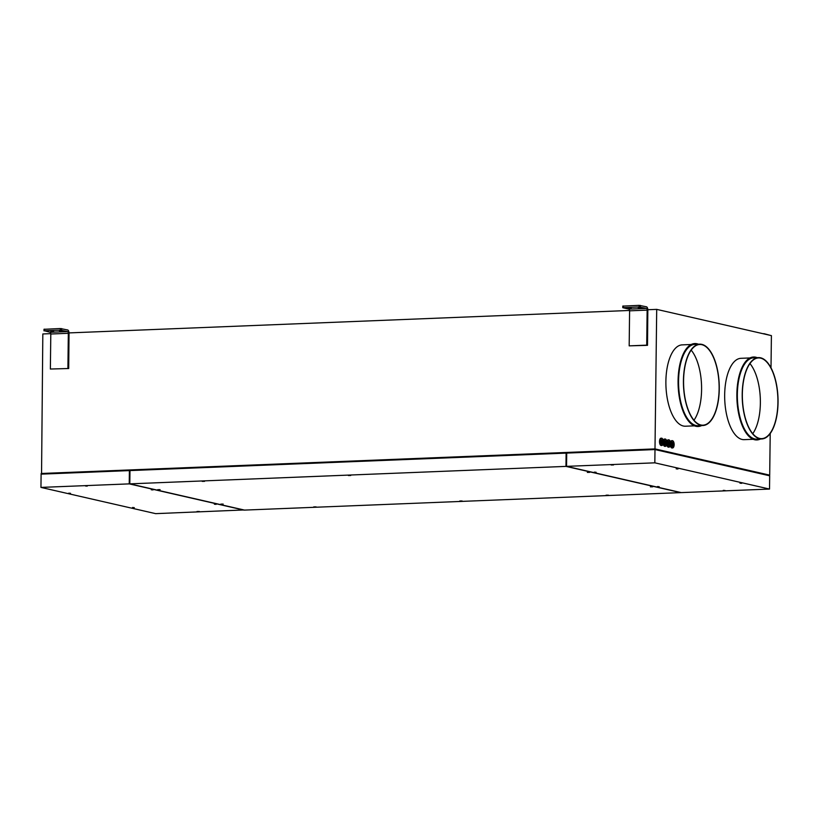<?xml version="1.0" encoding="UTF-8"?>
<svg xmlns="http://www.w3.org/2000/svg" width="819" height="819" viewBox="0 0 819 819"><rect width="100%" height="100%" fill="white"/><g stroke="black" fill="none" stroke-linecap="round" stroke-linejoin="round"><path stroke-width="1.23" d="M654.831 462.827L769.522 489.066L769.686 475.798L654.995 449.559L566.707 453.091L566.543 466.359L654.831 462.827L654.995 449.559M68.704 368.519L50.368 369.031L68.704 368.519L69.042 332.883A3.194 1.403 -92.3 0 0 67.69 329.975L60.33 328.532L44.103 329.289M50.368 369.031L50.798 334.009A1.566 0.686 87.7 0 0 50.133 332.299L44.523 330.774L60.309 330.149L67.67 331.593L50.133 332.299M50.798 334.009L68.335 333.302A1.566 0.686 87.7 0 0 67.67 331.593M50.727 331.255L53.655 331.48L50.727 331.255M59.49 330.896L62.428 331.132L59.49 330.896M68.335 333.302L67.905 368.335M622.901 306.111L639.137 305.354L646.488 306.797A3.194 1.403 -92.3 0 1 647.839 309.705L647.501 345.331L646.713 345.157L647.143 310.125A1.566 0.686 87.7 0 0 646.467 308.415L628.931 309.121L622.778 307.688L639.117 306.971L646.467 308.415M628.931 309.121A1.566 0.686 87.7 0 1 629.596 310.831L629.176 345.853L647.501 345.331M631.316 308.487L628.388 308.251L631.316 308.487M638.298 307.719L641.226 307.954L638.298 307.719M763.605 333.824A3.194 1.403 -92.3 0 1 763.973 333.691A3.194 1.403 -92.3 0 1 764.137 333.712L770.29 335.36M665.048 446.314A3.665 1.607 -92.3 0 1 664.854 446.345A3.665 1.607 -92.3 0 1 664.659 446.335A3.665 1.607 -92.3 0 1 663.216 443.806M663.288 440.704A3.665 1.607 -92.3 0 1 664.567 439.025A3.665 1.607 -92.3 0 1 664.752 439.045M668.683 445.126A1.792 0.788 87.7 0 0 669.082 443.478A1.792 0.788 87.7 0 0 668.55 441.861M672.266 445.945A1.792 0.788 87.7 0 0 672.665 444.297A1.792 0.788 87.7 0 0 672.133 442.68M759.643 438.431A40.377 17.721 87.7 0 0 761.742 438.626A40.377 17.721 87.7 0 0 777.907 399.959A40.377 17.721 87.7 0 0 760.626 358.138A40.377 17.721 87.7 0 0 758.517 357.934A40.377 17.721 87.7 0 0 742.352 396.601A40.377 17.721 87.7 0 0 759.643 438.431M749.958 363.585A40.377 17.721 -92.3 0 1 760.298 398.28A40.377 17.721 -92.3 0 1 752.763 433.681M758.507 357.616L753.654 357.811A40.704 17.864 87.7 0 0 737.356 396.785A40.704 17.864 87.7 0 0 754.78 438.943A40.704 17.864 87.7 0 0 756.91 439.148L761.762 438.953A40.704 17.864 -92.3 0 1 759.633 438.749A40.704 17.864 -92.3 0 1 742.209 396.591A40.704 17.864 -92.3 0 1 758.507 357.616A40.704 17.864 -92.3 0 1 760.626 357.811A40.704 17.864 -92.3 0 1 778.05 399.979A40.704 17.864 -92.3 0 1 761.762 438.953M661.506 443.488A1.792 0.788 87.7 0 0 661.906 441.84A1.792 0.788 87.7 0 0 661.383 440.223M672.215 447.952A3.665 1.607 -92.3 0 1 672.02 447.983A3.665 1.607 -92.3 0 1 671.836 447.973A3.665 1.607 -92.3 0 1 670.382 445.444M670.464 442.342A3.665 1.607 -92.3 0 1 671.734 440.663A3.665 1.607 -92.3 0 1 671.918 440.683M693.98 420.239A40.377 17.721 87.7 0 0 701.525 384.828A40.377 17.721 87.7 0 0 691.175 350.133M760.452 439.004A41.493 18.213 -92.3 0 1 756.94 439.936A41.493 18.213 -92.3 0 1 754.77 439.731A41.493 18.213 -92.3 0 1 737.008 396.744A41.493 18.213 -92.3 0 1 753.613 357.012A41.493 18.213 -92.3 0 1 755.783 357.217A41.493 18.213 -92.3 0 1 757.196 357.668M753.541 357.012A41.493 18.213 87.7 0 0 753.47 357.023A41.493 18.213 87.7 0 0 736.865 396.754A41.493 18.213 87.7 0 0 754.627 439.742A41.493 18.213 87.7 0 0 756.787 439.946A41.493 18.213 87.7 0 0 756.869 439.946M665.089 444.307A1.792 0.788 87.7 0 0 665.499 442.659A1.792 0.788 87.7 0 0 664.967 441.042M749.958 357.954L740.96 358.312A40.704 17.864 87.7 0 0 724.672 397.287A40.704 17.864 87.7 0 0 742.096 439.455A40.704 17.864 87.7 0 0 744.215 439.649L753.214 439.291M668.632 447.133A3.665 1.607 -92.3 0 1 668.437 447.164A3.665 1.607 -92.3 0 1 668.253 447.154A3.665 1.607 -92.3 0 1 666.799 444.625M666.881 441.523A3.665 1.607 -92.3 0 1 668.15 439.844A3.665 1.607 -92.3 0 1 668.335 439.864M691.175 344.502L682.186 344.871A40.704 17.864 87.7 0 0 665.888 383.845A40.704 17.864 87.7 0 0 683.312 426.003A40.704 17.864 87.7 0 0 685.442 426.208L694.43 425.849M694.758 343.57A41.493 18.213 87.7 0 0 694.686 343.57A41.493 18.213 87.7 0 0 678.081 383.302A41.493 18.213 87.7 0 0 695.843 426.289A41.493 18.213 87.7 0 0 698.013 426.494A41.493 18.213 87.7 0 0 698.085 426.494M701.668 425.552A41.493 18.213 -92.3 0 1 698.157 426.494A41.493 18.213 -92.3 0 1 695.996 426.289A41.493 18.213 -92.3 0 1 678.224 383.302A41.493 18.213 -92.3 0 1 694.84 343.56A41.493 18.213 -92.3 0 1 697 343.765A41.493 18.213 -92.3 0 1 698.412 344.215M699.723 344.164L694.87 344.359A40.704 17.864 87.7 0 0 678.572 383.333A40.704 17.864 87.7 0 0 696.007 425.501A40.704 17.864 87.7 0 0 698.126 425.696L702.978 425.501A40.704 17.864 -92.3 0 1 700.859 425.307A40.704 17.864 -92.3 0 1 683.435 383.138A40.704 17.864 -92.3 0 1 699.723 344.164A40.704 17.864 -92.3 0 1 701.842 344.369A40.704 17.864 -92.3 0 1 719.266 386.527A40.704 17.864 -92.3 0 1 702.978 425.501M700.859 424.979A40.377 17.721 87.7 0 0 702.968 425.174A40.377 17.721 87.7 0 0 719.123 386.517A40.377 17.721 87.7 0 0 701.842 344.686A40.377 17.721 87.7 0 0 699.733 344.492A40.377 17.721 87.7 0 0 683.578 383.149A40.377 17.721 87.7 0 0 700.859 424.979M661.455 445.495A3.665 1.607 -92.3 0 1 661.271 445.526A3.665 1.607 -92.3 0 1 661.076 445.505A3.665 1.607 -92.3 0 1 659.51 441.502A3.665 1.607 -92.3 0 1 660.974 438.206A3.665 1.607 -92.3 0 1 661.168 438.226M654.555 449.57L654.555 448.966L768.959 475.624M771.007 367.844L771.406 335.616L656.705 309.377L654.995 448.904L769.696 475.143L770.208 433.517M41.554 473.587L42.823 333.957L50.788 333.64M629.176 345.853L646.713 345.157M243.929 509.961L155.651 513.646L40.95 487.407L41.114 474.14L129.392 470.597L129.822 483.241M566.124 453.112L129.975 470.577L129.811 483.855L565.96 466.39L566.124 453.112L566.553 465.755M654.555 448.966L41.554 473.515L41.544 474.119M41.124 473.495L654.995 448.904M769.696 475.143L768.969 475.174M129.811 483.855L244.512 510.094L680.661 492.628L565.96 466.39M202.201 481.377L204.535 481.347L202.201 481.377M652.743 486.803L650.409 486.834L652.743 486.803M348.362 475.522L350.696 475.491L348.362 475.522M313.738 506.9L316.083 506.869L313.738 506.9M606.07 495.188L608.404 495.157L606.07 495.188M589.66 472.379L587.325 472.409L589.66 472.379M157.729 489.67L160.074 489.639L157.729 489.67M462.111 500.952L459.776 500.982L462.111 500.952M220.813 504.105L223.157 504.074L220.813 504.105M243.929 510.114L129.228 483.875L129.392 470.597M659.193 486.691L657.422 486.558L659.193 486.691M611.158 464.997L613.492 464.967L611.158 464.997M596.109 472.266L594.338 472.123L596.109 472.266M739.966 483.169L741.738 483.312L739.966 483.169M677.968 468.99L676.187 468.847L677.968 468.99M723.269 490.356L725.04 490.489L723.269 490.356M566.543 466.359L681.244 492.608L769.522 489.066M151.28 489.782L153.051 489.926L151.28 489.782M199.314 511.476L196.98 511.506L199.314 511.476M87.213 486.128L85.432 485.984L87.213 486.128M70.516 493.314L68.745 493.171L70.516 493.314M214.363 504.217L216.134 504.361L214.363 504.217M132.514 507.493L134.285 507.637L132.514 507.493M40.95 487.407L129.228 483.875M656.705 309.377L647.931 309.725M629.586 310.462L69.134 332.903M44.543 329.156L44.523 330.774M60.309 330.149L60.33 328.532M61.64 328.593L61.62 330.211M629.596 310.831L647.143 310.125M640.438 305.415L640.417 307.033M639.117 306.971L639.137 305.354M623.351 305.978L623.331 307.596M661.742 443.632A1.792 0.788 87.7 0 0 661.783 443.632A1.792 0.788 87.7 0 0 662.499 441.922A1.792 0.788 87.7 0 0 661.732 440.059A1.792 0.788 87.7 0 0 661.639 440.059A1.792 0.788 87.7 0 0 661.312 440.233M661.875 439.895A1.955 0.86 87.7 0 0 660.994 441.646A1.955 0.86 87.7 0 0 661.834 443.785A1.955 0.86 87.7 0 0 662.714 442.035A1.955 0.86 87.7 0 0 661.875 439.895M665.335 439.025A3.665 1.607 87.7 0 0 665.151 439.004A3.665 1.607 87.7 0 0 663.677 442.291A3.665 1.607 87.7 0 0 665.253 446.304A3.665 1.607 87.7 0 0 665.438 446.324A3.665 1.607 87.7 0 0 666.256 445.751M665.028 444.307A1.792 0.788 87.7 0 0 665.274 444.441L665.366 444.451A1.792 0.788 87.7 0 0 666.082 442.741A1.792 0.788 87.7 0 0 665.315 440.888A1.792 0.788 87.7 0 0 665.223 440.878A1.792 0.788 87.7 0 0 664.905 441.052M665.468 440.714A1.955 0.86 87.7 0 0 664.578 442.465A1.955 0.86 87.7 0 0 665.417 444.604A1.955 0.86 87.7 0 0 666.297 442.854A1.955 0.86 87.7 0 0 665.468 440.714M672.634 442.352A1.955 0.86 87.7 0 0 671.744 444.103A1.955 0.86 87.7 0 0 672.583 446.242A1.955 0.86 87.7 0 0 673.464 444.492A1.955 0.86 87.7 0 0 672.634 442.352M672.655 440.817A3.501 1.536 87.7 0 0 671.068 443.949A3.501 1.536 87.7 0 0 672.563 447.778A3.501 1.536 87.7 0 0 674.15 444.656A3.501 1.536 87.7 0 0 672.655 440.817M665.478 439.179A3.501 1.536 87.7 0 0 663.902 442.301A3.501 1.536 87.7 0 0 665.397 446.14A3.501 1.536 87.7 0 0 666.983 443.007A3.501 1.536 87.7 0 0 665.478 439.179M672.194 445.945A1.792 0.788 87.7 0 0 672.44 446.089L672.532 446.089A1.792 0.788 87.7 0 0 673.249 444.379A1.792 0.788 87.7 0 0 672.481 442.526A1.792 0.788 87.7 0 0 672.389 442.516A1.792 0.788 87.7 0 0 672.071 442.69M672.501 440.663A3.665 1.607 87.7 0 0 672.317 440.642A3.665 1.607 87.7 0 0 670.853 443.939A3.665 1.607 87.7 0 0 672.419 447.942A3.665 1.607 87.7 0 0 672.604 447.962A3.665 1.607 87.7 0 0 673.423 447.389M668.918 439.844A3.665 1.607 87.7 0 0 668.734 439.823A3.665 1.607 87.7 0 0 667.26 443.12A3.665 1.607 87.7 0 0 668.836 447.123A3.665 1.607 87.7 0 0 669.021 447.143A3.665 1.607 87.7 0 0 669.84 446.57M667.485 443.13A3.501 1.536 87.7 0 0 668.98 446.959A3.501 1.536 87.7 0 0 670.566 443.826A3.501 1.536 87.7 0 0 669.062 439.998A3.501 1.536 87.7 0 0 667.485 443.13M669.051 441.533A1.955 0.86 87.7 0 0 668.161 443.284A1.955 0.86 87.7 0 0 669 445.423A1.955 0.86 87.7 0 0 669.881 443.673A1.955 0.86 87.7 0 0 669.051 441.533M668.908 445.27A1.792 0.788 87.7 0 0 668.949 445.27A1.792 0.788 87.7 0 0 669.666 443.56A1.792 0.788 87.7 0 0 668.898 441.707A1.792 0.788 87.7 0 0 668.806 441.697A1.792 0.788 87.7 0 0 668.488 441.871M661.752 438.206A3.665 1.607 87.7 0 0 661.568 438.185A3.665 1.607 87.7 0 0 660.094 441.472A3.665 1.607 87.7 0 0 661.66 445.485A3.665 1.607 87.7 0 0 661.854 445.505A3.665 1.607 87.7 0 0 662.673 444.932M660.319 441.482A3.501 1.536 87.7 0 0 661.813 445.321A3.501 1.536 87.7 0 0 663.4 442.188A3.501 1.536 87.7 0 0 661.895 438.36A3.501 1.536 87.7 0 0 660.319 441.482M662.428 438.687A3.665 1.607 87.7 0 0 661.834 438.226M673.177 441.154A3.665 1.607 87.7 0 0 672.583 440.683M669.594 440.335A3.665 1.607 87.7 0 0 669 439.864M666.011 439.506A3.665 1.607 87.7 0 0 665.417 439.045M44.001 329.248L43.98 330.866M622.798 306.071L622.778 307.688M763.973 333.691L763.165 333.732M661.639 440.059C660.892 440.653 660.923 441.851 661.721 443.632M664.567 439.025L665.376 439.025C667.505 441.41 667.526 443.837 665.438 446.324L664.854 446.345M665.223 440.878C664.475 441.482 664.506 442.669 665.304 444.451M671.734 440.663L672.542 440.663C674.672 443.048 674.692 445.485 672.604 447.962L672.02 447.983M672.389 442.516C671.641 443.12 671.672 444.307 672.471 446.089M668.15 439.844L668.959 439.844C671.089 442.229 671.109 444.656 669.021 447.143L668.437 447.164M668.806 441.697C668.058 442.301 668.089 443.488 668.888 445.27M660.974 438.206L661.793 438.206C663.922 440.591 663.943 443.018 661.854 445.505L661.271 445.526"/></g></svg>
